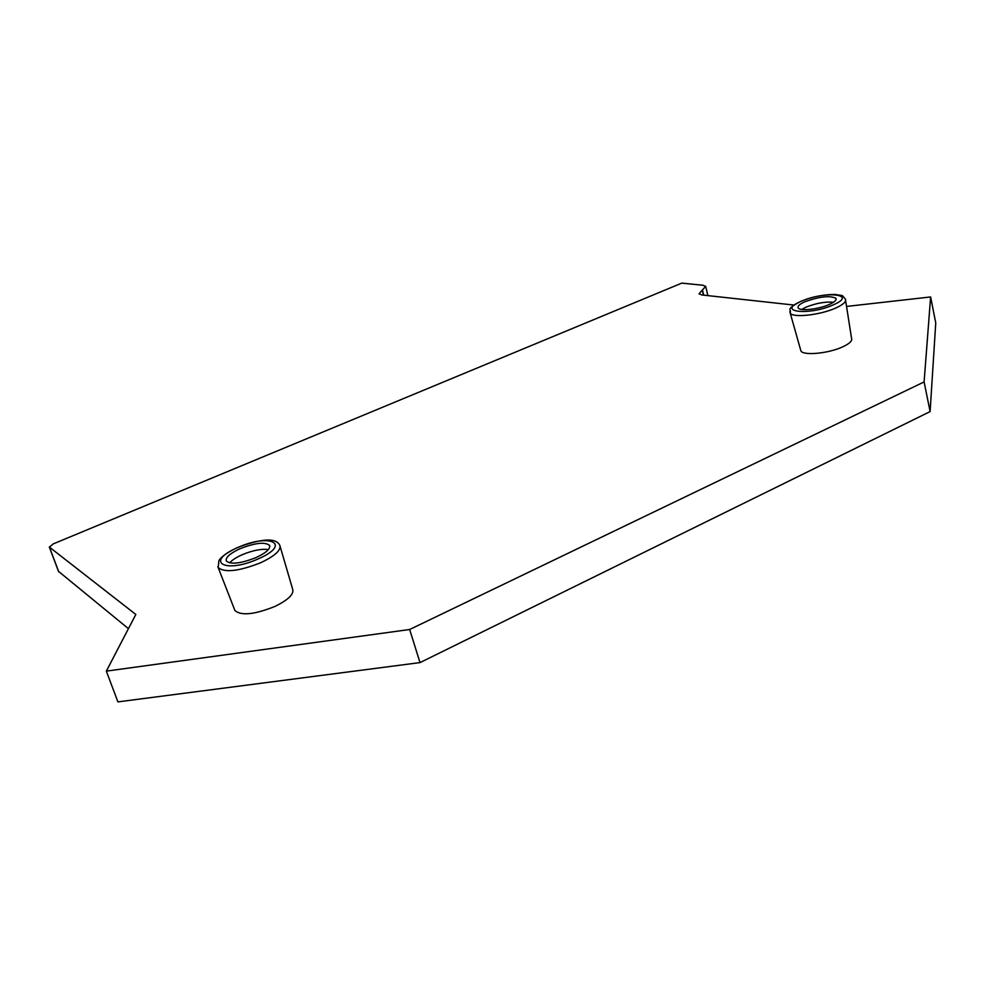 <?xml version="1.0" encoding="UTF-8"?>
<svg xmlns="http://www.w3.org/2000/svg" width="985" height="985" viewBox="0 0 985 985"><rect width="100%" height="100%" fill="white"/><g stroke="black" fill="none" stroke-linecap="round" stroke-linejoin="round"><path stroke-width="1.48" d="M846.546 306.433L930.616 296.953L924.115 381.921L409.649 629.501L106.343 671.13L135.819 614.455L49.422 547.118L53.276 543.88L681.792 283.114L702.761 285.231L705.666 286.352L699.03 293.813L701.96 294.971L793.935 305.054M800.546 349.613L800.916 350.906C803.267 355.93 828.841 353.48 842.951 346.732C849.735 343.519 852.591 340.687 851.533 338.249L845.635 300.597M234.578 609.69L234.898 610.515C241.153 615.957 254.475 614.603 274.852 606.464C288.076 600 294.022 594.3 292.693 589.362L280.159 546.503M128.432 628.664L58.608 571.448M106.343 671.13L117.904 701.886L420.016 662.597L409.649 629.501M924.115 381.921L930.111 411.582L420.016 662.597M930.616 296.953L935.75 322.895L930.111 411.582M833.569 302.223C825.258 301.558 816.06 303.195 805.989 307.16L801.741 309.438M829.481 304.402C818.855 309.302 799.721 311.395 798.195 307.899C797.37 306.187 799.574 304.156 804.794 301.792C819.606 296.497 829.986 295.352 835.957 298.344C836.807 300.019 834.64 302.038 829.481 304.402M268.363 549.605C261.604 548.608 252.862 550.319 242.162 554.74C236.24 557.375 232.054 560.096 229.616 562.891M240.106 548.682C255.263 542.809 265.088 541.713 269.582 545.419C270.567 548.83 266.048 552.893 256.014 557.608C240.66 563.58 230.749 564.7 226.304 560.957C225.417 557.448 230.01 553.348 240.106 548.682M49.422 547.118L58.792 571.903M702.28 290.095L703.487 295.143M702.453 289.996L703.684 295.155M833.433 304.821C858.674 293.949 824.236 290.735 801.027 301.385C775.564 311.937 809.03 315.939 833.433 304.821M800.916 350.906L790.216 313.082C792.642 318.118 820.505 315.077 835.957 307.923C843.382 304.513 846.534 301.582 845.401 299.132C840.882 294.047 844.576 296.276 835.169 294.453C823.854 294.416 812.329 296.731 800.583 301.435C784.946 309.955 791.571 308.711 790.216 313.082L789.847 311.691M237.964 547.488C204.24 561.536 224.445 574.169 258.267 558.877C292.311 544.114 270.013 532.873 237.964 547.488M217.882 566.72L218.214 567.619C224.678 572.901 238.801 571.288 260.582 562.78C274.729 556.094 281.156 550.319 279.863 545.456C276.391 538.118 263.992 537.699 237.705 547.414C221.009 555.38 219.015 560.416 218.892 560.785L218.214 567.619L234.898 610.515M49.287 546.958L58.644 571.731M705.802 286.881L707.883 295.623M836.154 299.305L835.957 298.344M269.816 546.096L269.582 545.419"/></g></svg>
